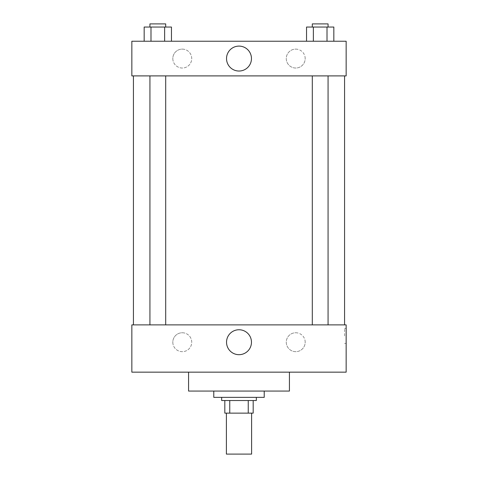 <?xml version="1.0" encoding="UTF-8"?>
<svg xmlns="http://www.w3.org/2000/svg" width="478" height="478" viewBox="0 0 478 478"><rect width="100%" height="100%" fill="white"/><g stroke="black" fill="none" stroke-linecap="round" stroke-linejoin="round"><path stroke-width="0.36" stroke-dasharray="2.39 1.79" d="M251.607 454.1L226.393 454.1M251.607 413.129L226.393 413.129L251.607 413.129M229.751 413.129L224.815 413.129L224.815 400.522L229.751 400.522L229.751 413.129L253.185 413.129M248.249 400.522L229.751 400.522L248.249 400.522L248.249 413.129M229.751 400.522L224.815 400.522M221.667 400.522L256.333 400.522M239 397.367L221.667 397.367L239 397.367M264.214 397.367L213.786 397.367M264.214 391.07L213.786 391.07L264.214 391.07M289.429 372.159L289.429 391.07L188.571 391.07L188.571 372.159L289.429 372.159L188.571 372.159M346.156 372.159L131.844 372.159L131.844 324.885L346.156 324.885L346.156 372.159L131.844 372.159M320.188 324.885L312.307 324.885L320.188 324.885M165.693 324.885L149.937 324.885L165.693 324.885L149.937 324.885L165.693 324.885L165.693 75.9L149.937 75.9L165.693 75.9M344.578 324.885L133.422 324.885L344.578 324.885M172.815 342.218A9.452 9.452 0 0 0 182.267 351.671A9.452 9.452 0 0 0 191.726 342.218A9.452 9.452 0 0 0 182.267 332.76A9.452 9.452 0 0 0 172.815 342.218M305.185 342.218A9.452 9.452 0 0 0 295.733 332.76A9.452 9.452 0 0 0 286.274 342.218A9.452 9.452 0 0 0 295.733 351.671A9.452 9.452 0 0 0 305.185 342.218M182.267 332.76A9.452 9.452 0 0 1 190.459 346.944A9.452 9.452 0 0 1 174.082 346.944A9.452 9.452 0 0 1 182.267 332.76M295.733 332.76A9.452 9.452 0 0 1 303.918 346.944A9.452 9.452 0 0 1 287.541 346.944A9.452 9.452 0 0 1 295.733 332.76M131.844 335.915L131.844 328.428L131.844 335.915M346.156 335.915L346.156 328.428L346.156 335.915M226.536 342.218A12.464 12.464 0 0 0 245.232 353.015A12.464 12.464 0 0 0 245.232 331.421A12.464 12.464 0 0 0 226.536 342.218M344.566 335.915L344.566 328.428L344.566 335.915M344.578 75.9L133.422 75.9L344.578 75.9M320.188 75.9L312.307 75.9L320.188 75.9M346.156 75.9L131.844 75.9L131.844 41.233L346.156 41.233L346.156 75.9M172.815 58.567A9.452 9.452 0 0 0 182.267 68.025A9.452 9.452 0 0 0 191.726 58.567A9.452 9.452 0 0 0 182.267 49.115A9.452 9.452 0 0 0 172.815 58.567M305.185 58.567A9.452 9.452 0 0 0 295.733 49.115A9.452 9.452 0 0 0 286.274 58.567A9.452 9.452 0 0 0 295.733 68.025A9.452 9.452 0 0 0 305.185 58.567M306.541 41.233L333.835 41.233L306.541 41.233L333.835 41.233L306.541 41.233L333.835 41.233L306.541 41.233L306.541 27.049L333.835 27.049L327.012 27.049L327.012 41.233L327.012 27.049L313.365 27.049L313.365 41.233L313.365 27.049L306.541 27.049L333.835 27.049L333.835 41.233M144.165 41.233L171.459 41.233L144.165 41.233L171.459 41.233L144.165 41.233L144.165 27.049L171.459 27.049L164.635 27.049L164.635 41.233L164.635 27.049L150.988 27.049L150.988 41.233L150.988 27.049L144.165 27.049L171.459 27.049L171.459 41.233M182.267 49.115A9.452 9.452 0 0 1 190.459 63.293A9.452 9.452 0 0 1 174.082 63.293A9.452 9.452 0 0 1 182.267 49.115M295.733 49.115A9.452 9.452 0 0 1 303.918 63.293A9.452 9.452 0 0 1 287.541 63.293A9.452 9.452 0 0 1 295.733 49.115M131.844 72.357L131.844 57.384L131.844 72.357M346.156 57.384L346.156 72.357L346.156 57.384M251.464 58.567A12.464 12.464 0 0 0 232.768 47.77A12.464 12.464 0 0 0 232.768 69.364A12.464 12.464 0 0 0 251.464 58.567M328.063 27.049L312.307 27.049L328.063 27.049L312.307 27.049L328.063 27.049L328.063 23.9L312.307 23.9L328.063 23.9L312.307 23.9L312.307 27.049M165.693 27.049L149.937 27.049L165.693 27.049L149.937 27.049L165.693 27.049L165.693 23.9L149.937 23.9L165.693 23.9L149.937 23.9L149.937 27.049M327.012 27.049L327.012 41.233M313.365 27.049L313.365 41.233M164.635 27.049L164.635 41.233M150.988 27.049L150.988 41.233M346.156 328.428L344.566 328.428M346.156 343.401L344.566 343.401M149.937 75.9L149.937 324.885M312.307 75.9L312.307 324.885M328.063 75.9L328.063 324.885"/><path stroke-width="0.72" d="M226.393 413.129L226.393 454.1L251.607 454.1L251.607 413.129M248.249 400.522L248.249 413.129L224.815 413.129L224.815 400.522M248.249 413.129L253.185 413.129L253.185 400.522L253.185 413.129M256.333 397.367L256.333 400.522L221.667 400.522L221.667 397.367M229.751 400.522L229.751 413.129M213.786 391.07L213.786 397.367L264.214 397.367L264.214 391.07M188.571 372.159L188.571 391.07L289.429 391.07L289.429 372.159M131.844 372.159L346.156 372.159L131.844 372.159L131.844 324.885L346.156 324.885L346.156 372.159M226.536 342.218A12.464 12.464 0 0 1 245.232 331.421A12.464 12.464 0 0 1 245.232 353.015A12.464 12.464 0 0 1 226.536 342.218M344.578 75.9L344.578 324.885M346.156 75.9L131.844 75.9L131.844 41.233L346.156 41.233L346.156 75.9M251.464 58.567A12.464 12.464 0 0 1 232.768 69.364A12.464 12.464 0 0 1 232.768 47.77A12.464 12.464 0 0 1 251.464 58.567M333.835 41.233L333.835 27.049L306.541 27.049L306.541 41.233M327.012 27.049L327.012 41.233M313.365 27.049L313.365 41.233M312.307 27.049L312.307 23.9L328.063 23.9L328.063 27.049M171.459 41.233L171.459 27.049L144.165 27.049L144.165 41.233M164.635 27.049L164.635 41.233M150.988 27.049L150.988 41.233M149.937 27.049L149.937 23.9L165.693 23.9L165.693 27.049M133.422 75.9L133.422 324.885M328.063 324.885L328.063 75.9M312.307 324.885L312.307 75.9M149.937 75.9L149.937 324.885M165.693 75.9L165.693 324.885"/></g></svg>
